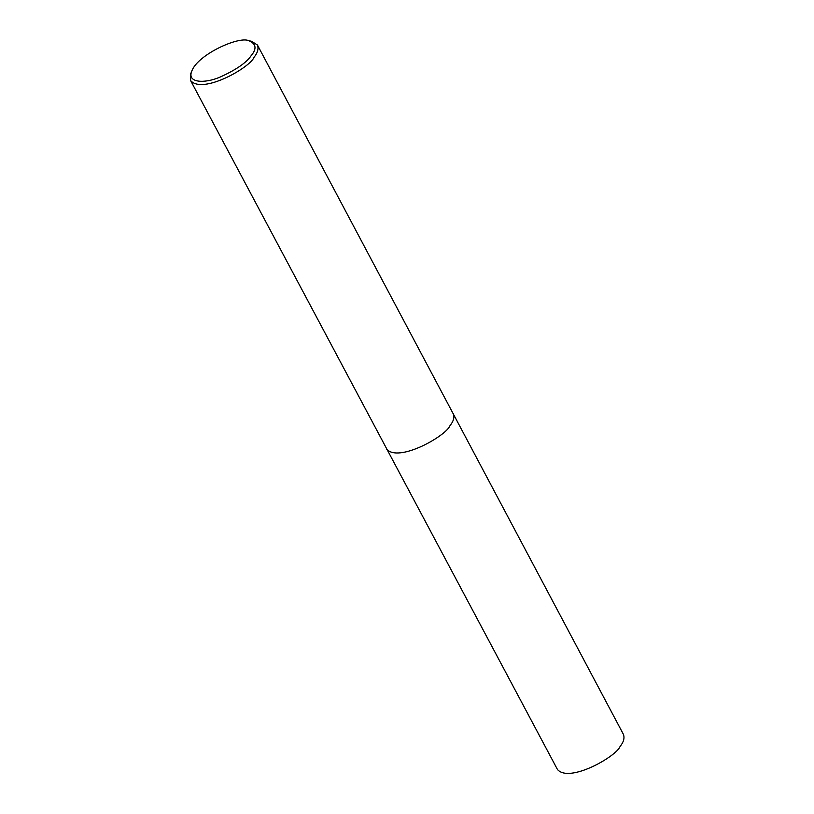 <?xml version="1.0" encoding="UTF-8"?>
<svg xmlns="http://www.w3.org/2000/svg" width="814" height="814" viewBox="0 0 814 814"><rect width="100%" height="100%" fill="white"/><g stroke="black" fill="none" stroke-linecap="round" stroke-linejoin="round"><path stroke-width="1.22" d="M248.83 40.7L251.577 41.29L257.417 44.994C258.791 48.718 257.672 52.808 254.06 57.265C250.346 67.348 202.493 94.78 190.588 80.525L190.771 73.616L191.819 71.011C197.873 54.446 238.868 35.969 248.83 40.7C256.196 43.783 256.97 48.779 251.15 55.678C246.418 62.739 235.928 69.943 219.678 77.269C204.151 83.811 186.742 82.855 191.819 71.011M257.417 44.994L623.412 734.35C624.765 738.023 623.656 742.063 620.095 746.458C616.432 756.42 569.2 783.506 557.427 769.444L190.588 80.525M453.317 413.441C454.68 417.155 453.561 421.245 449.959 425.702C446.245 435.785 398.412 463.217 386.487 448.972"/></g></svg>
